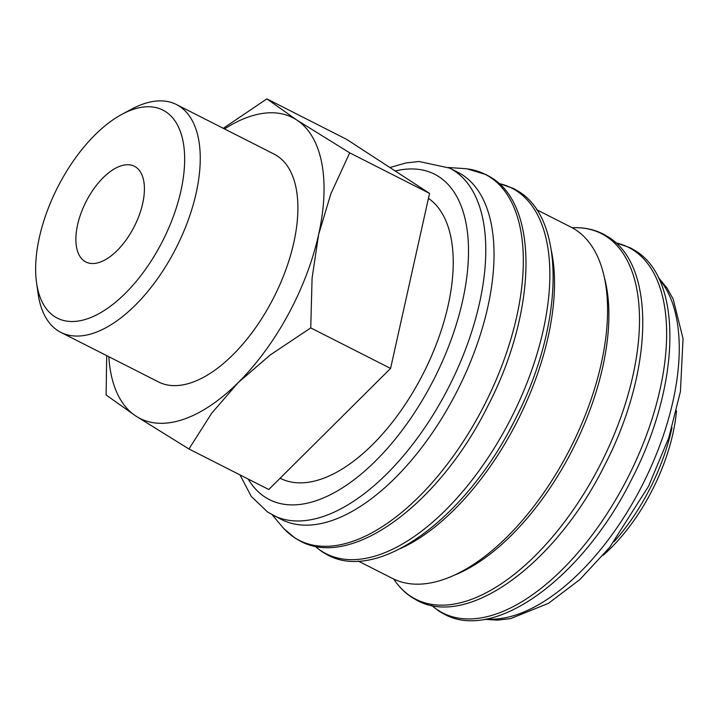 <?xml version="1.0" encoding="UTF-8"?>
<svg xmlns="http://www.w3.org/2000/svg" width="719" height="719" viewBox="0 0 719 719"><rect width="100%" height="100%" fill="white"/><g stroke="black" fill="none" stroke-linecap="round" stroke-linejoin="round"><path stroke-width="1.08" d="M239.975 474.882L251.291 496.452L267.756 512.153L281.524 519.531A194.732 98.431 -63.1 0 0 452.494 399.863A194.732 98.431 -63.1 0 0 457.823 172.263L449.573 168.075L419.006 161.496L405.992 162.943L389.878 167.536M272.159 514.759L281.929 526.398A205.266 103.752 -63.1 0 0 284.311 529.067A205.266 103.752 -63.1 0 0 294.404 537.533A205.266 103.752 -63.1 0 0 479.537 414.243A205.266 103.752 -63.1 0 0 490.07 177.162A205.266 103.752 -63.1 0 0 467.179 168.884A205.266 103.752 -63.1 0 0 463.611 168.543L448.458 167.518M509.483 430.232A191.658 96.876 -63.1 0 0 510.175 428.964A191.658 96.876 -63.1 0 0 520.268 408.994M358.269 561.072L392.547 578.471A197.024 99.59 -63.1 0 0 565.538 457.401A197.024 99.59 -63.1 0 0 570.94 227.105L536.653 209.705M400.447 548.552A197.024 99.59 -63.1 0 0 512.458 430.447A197.024 99.59 -63.1 0 0 551.437 251.147M453.482 575.524A191.658 96.876 -63.1 0 0 567.983 458.309A191.658 96.876 -63.1 0 0 604.517 278.046M614.08 541.695A137.994 69.752 -63.1 0 0 646.606 494.942A137.994 69.752 -63.1 0 0 671.977 427.652M603.178 555.257A130.328 65.878 -63.1 0 0 649.239 495.813A130.328 65.878 -63.1 0 0 676.498 410.855M106.709 355.644L106.106 394.992L135.927 416.094L188.935 448.971L211.754 413.155L238.25 382.553A168.659 85.255 -63.1 0 0 288.058 314.787A168.659 85.255 -63.1 0 0 318.634 234.493A168.659 85.255 -63.1 0 0 296.704 119.974L266.884 98.871L223.285 128.315M108.848 356.732A168.659 85.255 -63.1 0 0 135.927 416.094A168.659 85.255 -63.1 0 0 238.25 382.553L270.434 354.835L310.743 327.9L312.091 278.1L318.634 234.493L330.866 193.77L349.713 152.85L296.704 119.974A168.659 85.255 -63.1 0 0 224.508 128.935M36.552 282.792L38.089 293.649A127.739 64.566 -63.1 0 0 60.854 332.367A127.739 64.566 -63.1 0 0 173.009 253.87A127.739 64.566 -63.1 0 0 176.506 104.57A127.739 64.566 -63.1 0 0 131.82 109.036L122.149 114.204A116.649 58.967 -63.1 0 0 60.531 181.799A116.649 58.967 -63.1 0 0 36.552 282.792A116.649 58.967 -63.1 0 0 85.13 319.506A116.649 58.967 -63.1 0 0 159.762 246.464A116.649 58.967 -63.1 0 0 181.691 135.63A116.649 58.967 -63.1 0 0 122.149 114.204M176.506 104.57L274.146 154.136A127.739 64.566 116.9 0 1 270.65 303.445A127.739 64.566 116.9 0 1 158.495 381.933L60.854 332.367M428.443 198.336A158.54 80.142 116.9 0 1 419.411 380.854A158.54 80.142 116.9 0 1 280.203 478.279L280.113 478.225M132.97 229.01A53.664 27.124 116.9 0 1 85.858 261.986A53.664 27.124 116.9 0 1 87.323 199.262A53.664 27.124 116.9 0 1 134.444 166.287A53.664 27.124 116.9 0 1 132.97 229.01M266.884 98.871L346.711 139.405L429.549 193.384L390.579 368.434L268.771 489.504L188.935 448.971M390.579 368.434L310.743 327.9M429.549 193.384L349.713 152.85M273.265 515.334A194.732 98.431 -63.1 0 0 444.243 395.675A194.732 98.431 -63.1 0 0 454.228 170.763A194.732 98.431 -63.1 0 0 449.573 168.075M248.19 479.052A182.464 92.23 -63.1 0 0 265.014 497.081A182.464 92.23 -63.1 0 0 429.585 387.487A182.464 92.23 -63.1 0 0 438.95 176.739A182.464 92.23 -63.1 0 0 395.198 170.996M314.967 546.143A205.032 103.635 -63.1 0 0 321.186 550.88A205.032 103.635 -63.1 0 0 506.113 427.715A205.032 103.635 -63.1 0 0 516.628 190.903A205.032 103.635 -63.1 0 0 499.049 183.552M394.066 579.505A205.032 103.635 -63.1 0 0 410.837 596.393A205.032 103.635 -63.1 0 0 595.763 473.237A205.032 103.635 -63.1 0 0 606.288 236.425A205.032 103.635 -63.1 0 0 572.666 227.725C583.774 227.267 593.912 229.352 603.061 233.963L608.301 236.991C656.546 266.12 653.113 372.442 604.409 465.75C556.03 563.283 468.177 628.712 417.038 600.365L411.807 597.345C404.923 592.842 399.009 586.893 394.066 579.505L393.778 579.074M431.751 605.443A205.032 103.635 -63.1 0 0 437.97 610.17A205.032 103.635 -63.1 0 0 622.897 487.015A205.032 103.635 -63.1 0 0 633.412 250.194A205.032 103.635 -63.1 0 0 615.841 242.842M486.395 618.987A194.732 98.431 -63.1 0 0 637.699 493.899A194.732 98.431 -63.1 0 0 659.026 278.963M284.311 529.067L295.024 538.055L300.254 541.074C351.393 569.421 439.246 503.983 487.626 406.46C536.32 313.151 539.762 206.829 491.517 177.692L486.278 174.672L467.179 168.884M314.76 546.107L322.148 551.824L327.388 554.852C378.527 583.19 466.379 517.761 514.759 420.229C563.453 326.929 566.896 220.607 518.651 191.47L513.411 188.45L498.905 183.417M431.553 605.398L438.941 611.123L444.171 614.143C495.31 642.48 583.163 577.051 631.543 479.528C680.237 386.22 683.679 279.898 635.434 250.76L630.195 247.74L615.689 242.707M658.218 277.3L667.097 288.148L673.191 299.104L683.05 338.739L680.417 391.594L668.85 437.556L648.529 486.296L609.649 547.393L579.838 579.586L548.462 603.331L510.508 618.646L497.413 620.129L484.57 619.32M572.144 227.743L572.666 227.725"/></g></svg>
